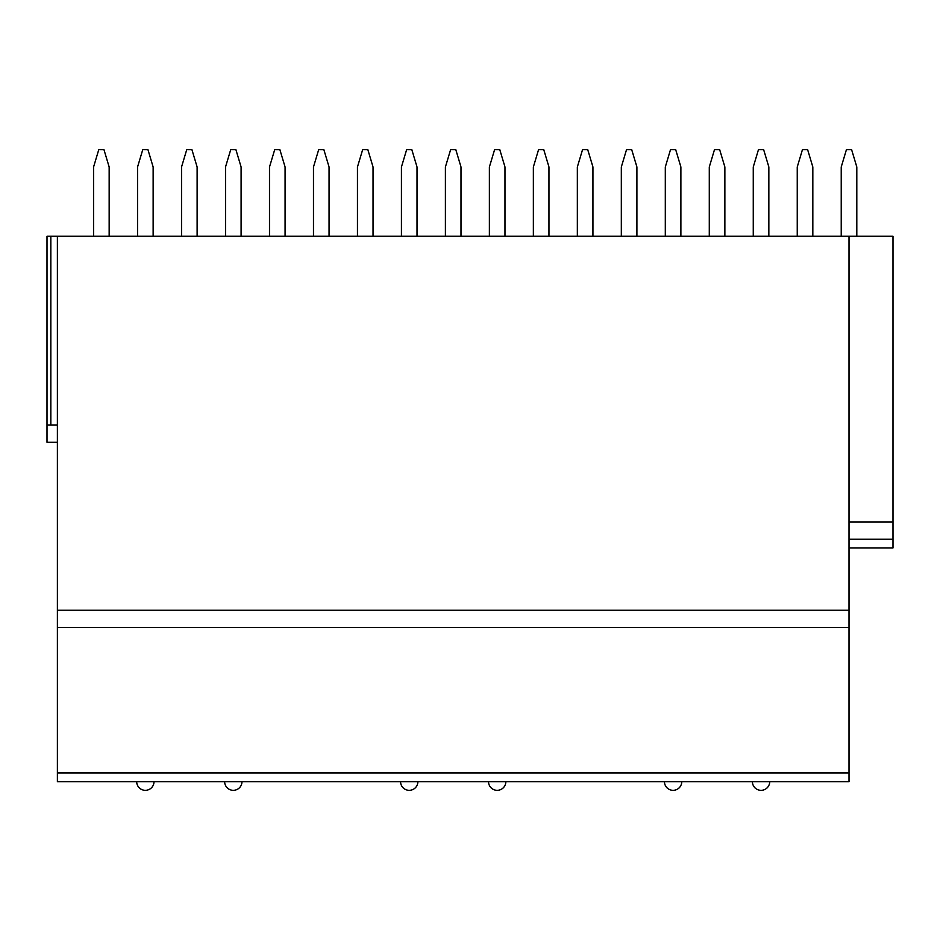 <?xml version="1.0" encoding="UTF-8"?>
<svg xmlns="http://www.w3.org/2000/svg" width="940" height="940" viewBox="0 0 940 940"><rect width="100%" height="100%" fill="white"/><g stroke="black" fill="none" stroke-linecap="round" stroke-linejoin="round"><path stroke-width="1.41" d="M849.02 773.009L849.02 781.669L57.387 781.669L57.387 236.246L849.02 236.246L849.02 773.009L57.387 773.009M849.02 236.246L893 236.246L893 547.914L849.02 547.914M849.02 521.947L893 521.947M57.387 442.294L47 442.294L47 236.246L57.387 236.246M849.02 627.567L57.387 627.567M849.02 781.669L57.387 781.669M47 424.986L57.387 424.986M109.158 236.246L109.158 166.991L103.964 149.672L98.771 149.672L93.577 166.991L93.577 236.246M153.138 236.246L153.138 166.991L147.944 149.672L142.751 149.672L137.557 166.991L137.557 236.246M197.118 236.246L197.118 166.991L191.925 149.672L186.731 149.672L181.537 166.991L181.537 236.246M241.098 236.246L241.098 166.991L235.905 149.672L230.711 149.672L225.518 166.991L225.518 236.246M285.079 236.246L285.079 166.991L279.885 149.683L274.692 149.683L269.498 166.991L269.498 236.246M329.059 236.246L329.059 166.991L323.865 149.683L318.672 149.683L313.478 166.991L313.478 236.246M373.039 236.246L373.039 166.991L367.846 149.672L362.652 149.672L357.459 166.991L357.459 236.246M417.019 236.246L417.019 166.991L411.826 149.672L406.632 149.672L401.439 166.991L401.439 236.246M461 236.246L461 166.991L455.806 149.672L450.613 149.672L445.407 166.991L445.407 236.246M504.98 236.246L504.98 166.991L499.786 149.672L494.593 149.672L489.388 166.991L489.388 236.246M548.96 236.246L548.96 166.991L543.766 149.672L538.561 149.672L533.368 166.991L533.368 236.246M592.94 236.246L592.94 166.991L587.735 149.672L582.542 149.672L577.348 166.991L577.348 236.246M636.909 236.246L636.909 166.991L631.715 149.672L626.522 149.672L621.328 166.991L621.328 236.246M680.889 236.246L680.889 166.991L675.695 149.672L670.502 149.672L665.309 166.991L665.309 236.246M724.869 236.246L724.869 166.991L719.676 149.672L714.482 149.672L709.289 166.991L709.289 236.246M768.85 236.246L768.85 166.991L763.656 149.672L758.462 149.672L753.269 166.991L753.269 236.246M812.83 236.246L812.83 166.991L807.636 149.672L802.443 149.672L797.249 166.991L797.249 236.246M856.81 236.246L856.81 166.991L851.616 149.672L846.423 149.672L841.23 166.991L841.23 236.246M849.02 610.248L57.387 610.248M849.02 539.255L893 539.255M50.842 236.246L50.842 424.986M136.688 781.669A8.66 8.66 0 0 0 145.347 790.329A8.66 8.66 0 0 0 154.007 781.669M224.648 781.669A8.66 8.66 0 0 0 233.308 790.329A8.66 8.66 0 0 0 241.968 781.669M400.569 781.669A8.66 8.66 0 0 0 409.229 790.329A8.66 8.66 0 0 0 417.877 781.669M488.53 781.669A8.66 8.66 0 0 0 497.19 790.329A8.66 8.66 0 0 0 505.838 781.669M664.451 781.669A8.66 8.66 0 0 0 673.099 790.329A8.66 8.66 0 0 0 681.759 781.669M752.4 781.669A8.66 8.66 0 0 0 761.059 790.329A8.66 8.66 0 0 0 769.719 781.669"/></g></svg>
